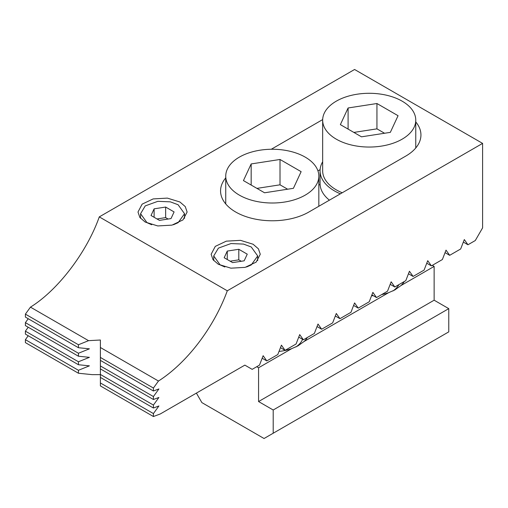 <?xml version="1.0" encoding="UTF-8"?>
<svg xmlns="http://www.w3.org/2000/svg" width="508" height="508" viewBox="0 0 508 508"><rect width="100%" height="100%" fill="white"/><g stroke="black" fill="none" stroke-linecap="round" stroke-linejoin="round"><path stroke-width="0.76" d="M145.186 222.059L139.859 217.456L137.992 212.026L142.132 204.146L153.156 198.92L167.354 198.114L179.934 202L185.261 206.597L187.128 212.026L182.988 219.907L171.964 225.133L157.766 225.939L145.186 222.059M218.338 264.293L213.011 259.69L211.144 254.26L215.284 246.38L226.308 241.154L240.506 240.347L253.086 244.234L258.413 248.831L260.28 254.26L256.14 262.141L245.116 267.367L230.918 268.173L218.338 264.293M151.695 224.752L147.015 222.695L140.576 213.716L145.25 205.892L157.861 201.32L170.351 201.847L178.105 204.743L184.544 213.716L178.105 222.695L173.431 224.752M224.847 266.986L220.167 264.928L213.728 255.949L218.402 248.126L231.013 243.554L243.503 244.081L251.257 246.977L257.696 255.949L251.257 264.928L246.583 266.986M225.736 177.895A51.727 29.864 0 0 0 220.561 190.913A51.727 29.864 0 0 0 235.712 212.026A51.727 29.864 0 0 0 308.864 212.026L405.79 156.07A51.727 29.864 0 0 0 420.942 134.95A51.727 29.864 0 0 0 415.766 121.933M426.758 263.207L431.387 265.881L442.373 259.544L446.024 250.126L449.675 255.321L460.661 248.984L464.312 239.566L467.963 244.761L475.285 240.538L482.6 227.87L482.6 143.396L227.298 290.798C213.881 327.558 186.919 362.909 158.471 381.038L153.416 388.049L153.416 391.001L158.902 388.95L153.416 396.558L153.416 399.51L158.902 397.459L153.416 405.067L153.416 408.019L158.902 405.968L153.416 413.575L153.416 416.528L160.242 413.982L244.856 365.125L252.171 369.354L259.493 365.125L263.144 355.708L266.795 360.909L277.781 354.565L281.432 345.154L285.083 350.349L296.069 344.011L299.72 334.594L303.371 339.788L298.742 337.115M449.675 255.321L445.046 252.647M408.47 273.768L413.099 276.441L424.085 270.097L427.736 260.68L431.387 265.881M390.182 284.321L394.811 286.995L405.797 280.657L409.448 271.24L413.099 276.441M371.894 294.881L376.523 297.555L387.509 291.217L391.16 281.8L394.811 286.995M353.606 305.441L358.235 308.115L369.221 301.777L372.872 292.36L376.523 297.555M335.318 316.001L339.947 318.675L350.933 312.331L354.584 302.914L358.235 308.115M339.947 318.675L336.296 313.474L332.645 322.891L321.659 329.228L317.03 326.555M321.659 329.228L318.008 324.034L314.357 333.451L303.371 339.788M467.963 244.761L463.334 242.087M25.4 339.668L25.4 342.621L78.435 373.24L78.435 370.288L25.4 339.668L28.226 335.744M25.4 331.153L25.4 334.112L78.435 364.731L78.435 361.772L25.4 331.153L28.226 327.235M25.4 322.644L25.4 325.603L78.435 356.222L78.435 353.263L25.4 322.644L28.226 318.726M25.4 314.135L25.4 317.094L78.435 347.713L78.435 344.754L25.4 314.135L30.455 307.13C57.868 290.239 86.804 252.292 99.282 216.891L227.298 290.798M482.6 143.396L354.584 69.488L99.282 216.891M100.381 374.631L92.081 374.631L78.435 373.24M78.435 370.288L89.408 365.849L78.435 364.731M78.435 361.772L89.408 357.34L78.435 356.222M78.435 353.263L89.408 348.831L78.435 347.713M78.435 344.754L88.551 340.665L30.455 307.13M158.471 381.038L100.381 347.497L100.381 340.011L88.551 340.665M322.669 119.59L271.285 149.257M285.083 350.349L280.454 347.675M266.795 360.909L262.166 358.235M153.416 416.528L100.381 385.909L100.381 382.956L153.416 413.575M153.416 408.019L100.381 377.4L100.381 382.956M153.416 405.067L100.381 374.447L100.381 377.4M153.416 399.51L100.381 368.891L100.381 374.447M153.416 396.558L100.381 365.938L100.381 368.891M153.416 391.001L100.381 360.382L100.381 365.938M153.416 388.049L100.381 357.429L100.381 363.677M100.381 340.011L100.381 357.429M154.114 208.839L165.652 207.054L174.098 211.931L171.006 218.592L159.468 220.377L151.022 215.5L154.114 208.839L154.114 217.291M227.266 251.073L238.804 249.288L247.25 254.165L244.157 260.826L232.62 262.611L224.174 257.734L227.266 251.073L227.266 259.524M168.123 219.043L165.652 217.614L165.652 207.054M156.997 218.954L165.652 217.614M241.275 261.277L238.804 259.848L238.804 249.288M230.149 261.188L238.804 259.848M320.123 169.634L317.945 170.885M320.097 184.423L318.84 185.153M307.391 337.471A37.243 21.501 0 0 1 304.057 341.509L388.652 292.665A37.243 21.501 0 0 1 381.66 294.589M371.545 295.783A37.243 21.501 0 0 0 373.304 295.7M196.393 393.109L201.879 402.609L264.058 438.512L273.202 433.229L273.202 410L258.572 401.555L258.572 367.767L291.725 348.628A37.243 21.501 0 0 1 278.994 351.434M258.572 367.767L256.743 366.712M273.202 433.229L448.767 331.87L448.767 308.642L434.137 300.196L434.137 266.408L432.308 265.347M273.202 410L448.767 308.642M258.572 401.555L434.137 300.196M388.652 292.665L394.818 289.954L400.983 285.547L434.137 266.408M304.057 341.509L297.891 345.91L291.725 348.628M400.983 285.547A37.243 21.501 0 0 0 404.317 281.508M302.552 339.319A31.039 17.92 180 0 1 295.954 346.945M398.888 284.645A31.039 17.92 180 0 1 392.881 290.989M322.663 161.766A49.143 28.372 0 0 0 320.072 170.853A49.143 28.372 0 0 0 334.467 190.913A49.143 28.372 0 0 0 340.392 193.827M320.072 170.853L320.072 183.521A49.143 28.372 0 0 0 329.419 200.165M239.37 195.136A46.552 26.88 0 0 0 290.106 200.958A46.552 26.88 0 0 0 318.84 176.13A46.552 26.88 0 0 0 305.206 157.124A46.552 26.88 0 0 0 254.47 151.295A46.552 26.88 0 0 0 225.736 176.13A46.552 26.88 0 0 0 239.37 195.136M243.44 180.594L264.56 192.786L293.408 188.322L301.136 171.666L280.016 159.474L251.168 163.938L243.44 180.594M251.168 185.052L251.168 163.938M287.636 189.211L280.016 184.817L256.94 188.385M280.016 184.817L280.016 159.474M322.663 120.167A46.552 26.88 0 0 0 336.296 139.173A46.552 26.88 0 0 0 387.033 145.002A46.552 26.88 0 0 0 415.766 120.167A46.552 26.88 0 0 0 402.133 101.162A46.552 26.88 0 0 0 351.396 95.339A46.552 26.88 0 0 0 322.663 120.167L322.663 170.853A46.552 26.88 0 0 0 336.296 189.859A46.552 26.88 0 0 0 342.24 192.761M340.366 124.631L361.486 136.823L390.335 132.359L398.062 115.71L376.942 103.518L348.094 107.975L340.366 124.631M348.094 129.096L348.094 107.975M384.562 133.255L376.942 128.854L353.866 132.423M376.942 128.854L376.942 103.518M184.544 213.716L184.544 218.364M257.696 255.949L257.696 260.598M140.576 213.716L140.576 218.364M213.728 255.949L213.728 260.598M318.84 206.267L318.84 176.13M225.736 203.93L225.736 176.13M415.766 147.968L415.766 120.167"/></g></svg>
